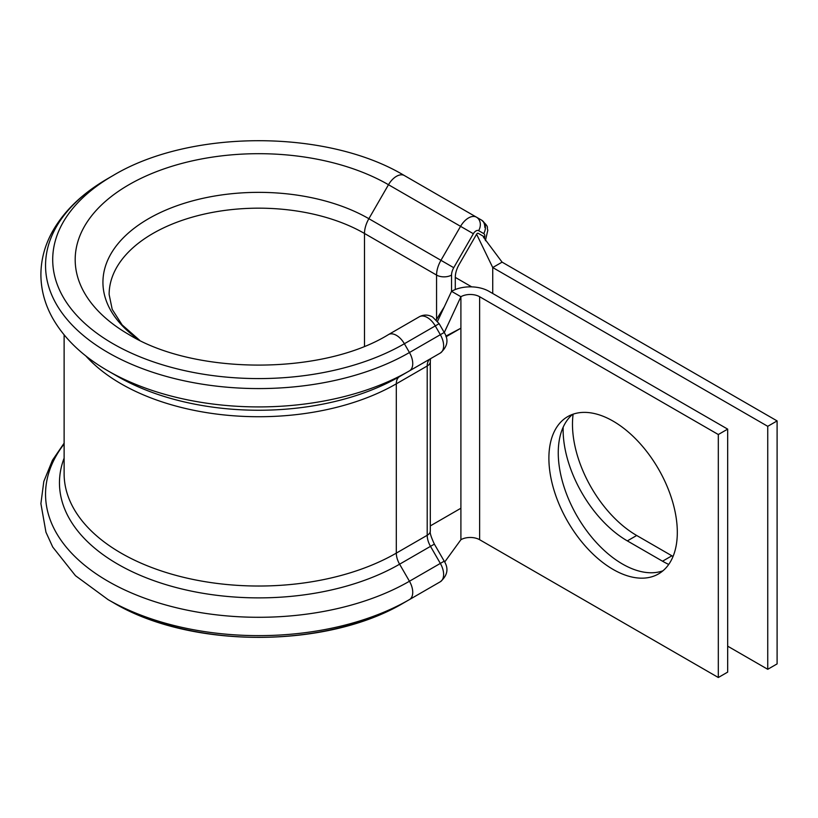 <?xml version="1.0" encoding="UTF-8"?>
<svg xmlns="http://www.w3.org/2000/svg" width="818" height="818" viewBox="0 0 818 818"><rect width="100%" height="100%" fill="white"/><g stroke="black" fill="none" stroke-linecap="round" stroke-linejoin="round"><path stroke-width="1.23" d="M673.05 556.465A90.808 52.434 60 0 1 671.885 555.8L636.69 535.483A90.808 52.434 60 0 1 572.477 424.266A90.808 52.434 60 0 1 573.121 414.174M668.725 564.44A90.808 52.434 60 0 1 662.529 561.209L627.334 540.892A90.808 52.434 60 0 1 563.121 429.665A90.808 52.434 60 0 1 563.152 427.211M409.204 599.717L404.378 602.508A205.993 118.927 180 0 1 404.256 602.569L409.327 599.655A213.161 123.068 180 0 0 409.44 599.584A15.89 9.172 -120 0 0 409.45 599.584A15.89 9.172 -120 0 0 409.45 581.24L399.603 564.195A15.89 9.172 60 0 1 396.311 553.121L396.311 383.826A15.89 9.172 60 0 1 399.603 376.556L409.45 370.871A15.89 9.172 -120 0 0 409.45 352.527L404.378 343.744A15.89 9.172 -120 0 0 396.433 335.36A15.89 9.172 -120 0 0 388.489 334.582L419.378 316.74C423.755 314.449 428.172 314.541 432.62 317.006L439.143 323.672L444.215 332.456L440.34 334.695L435.268 325.912A15.89 9.172 -120 0 0 427.323 317.527A15.89 9.172 -120 0 0 419.378 316.74M117.833 376.556L107.986 370.871A213.161 123.068 180 0 0 409.45 370.871L440.34 353.039A15.89 9.172 -120 0 0 440.34 334.695L409.45 352.527A213.161 123.068 180 0 1 107.986 352.527A213.161 123.068 180 0 1 107.986 178.477C82.761 193.007 64.254 210.686 52.464 231.514C44.775 245.38 40.931 259.848 40.9 274.92C41.012 289.991 44.959 304.46 52.72 318.314C64.54 338.938 82.966 356.454 107.986 370.871L117.823 376.546A199.244 115.031 180 0 1 117.823 376.546L117.823 376.546A199.244 115.031 180 0 0 399.603 376.556L440.34 353.039C447.569 346.709 448.867 339.848 444.215 332.456M129.316 334.797A183.529 105.962 180 0 1 128.937 334.582L128.937 334.582C194.848 375.257 322.578 375.257 388.489 334.582L388.468 334.593M613.101 421.127A90.808 52.434 -120 0 0 567.702 416.628A90.808 52.434 -120 0 0 553.776 489.399A90.808 52.434 -120 0 0 613.101 569.42A90.808 52.434 -120 0 0 658.51 573.919A90.808 52.434 -120 0 0 672.427 501.158A90.808 52.434 -120 0 0 613.101 421.127M572.62 414.348A90.808 52.434 -120 0 0 564.492 488.274A90.808 52.434 -120 0 0 622.467 564.021A90.808 52.434 -120 0 0 662.948 570.8M446.055 336.771L460.902 328.192L445.861 336.137M718.316 434.532L479.624 296.719A13.241 7.638 180 0 0 460.902 296.719L451.546 291.32A26.473 15.286 180 0 1 488.98 291.32L727.672 429.123L718.316 434.532L718.316 677.509L479.624 539.706A13.241 7.638 180 0 0 460.902 539.706L460.902 508.234L430.309 525.902M727.672 429.123L727.672 672.11L718.316 677.509M444.276 332.568L460.902 296.719L460.902 508.234M447.19 326.208L444.256 332.527M484.358 238.335A5.297 3.057 120 0 0 484.808 236.013A5.297 3.057 120 0 0 483.714 233.59L478.653 230.666A5.297 3.057 120 0 0 473.356 233.723L453.734 267.701A10.593 6.115 120 0 0 451.546 275.073L451.546 291.32L437.528 321.3M460.902 539.706L444.685 562.027M478.653 230.666A10.593 8.65 -60 0 0 476.454 217.169L404.378 175.553A15.89 9.172 120 0 0 388.489 184.725L368.877 218.703L440.953 260.318L460.565 226.341A15.89 9.172 -60 0 1 476.454 217.169L481.526 220.093A15.89 9.172 -60 0 1 484.808 227.363M483.724 236.484L478.182 233.294A1.585 0.92 120 0 0 476.597 234.214L459.123 264.48A18.528 10.695 120 0 0 455.289 277.394L455.289 289.521M767.744 669.298L767.744 426.321L777.1 420.912L777.1 663.889L767.744 669.298L727.672 646.169M777.1 420.912L502.088 262.138L492.733 267.537L492.733 293.478M767.744 426.321L492.733 267.537L476.597 234.214M483.377 237.087L502.088 262.138M483.714 233.59A10.593 8.65 -60 0 0 481.526 220.093L476.454 217.169L481.526 220.093C490.309 228.161 486.137 226.842 487.835 230.103L485.401 240.676M479.624 296.719L479.624 539.706M128.937 334.582A183.529 105.962 180 0 1 128.937 334.572A183.529 105.962 180 0 1 128.937 184.725A183.529 105.962 180 0 1 388.489 184.725L473.356 233.723M139.489 340.196A155.788 89.949 180 0 1 153.406 216.024A155.788 89.949 180 0 1 368.877 218.703A21.176 12.229 120 0 0 364.491 233.467L436.567 275.073A21.176 12.229 -60 0 1 440.953 260.318L453.734 267.701M436.567 319.449L436.567 275.073A10.593 6.115 0 0 0 451.546 275.073M139.643 340.268L122.097 324.879L112.209 309.368L109.131 294.531A149.582 86.36 180 0 1 201.473 214.745A149.582 86.36 180 0 1 364.491 233.467L364.491 346.198M409.45 599.584L440.34 581.741A15.89 9.172 -120 0 0 440.34 581.741L409.327 599.655A213.161 123.068 180 0 1 108.109 599.655L113.181 602.569C190.369 648.95 327.067 648.95 404.256 602.569L404.256 602.569A205.993 118.927 180 0 1 113.181 602.569L113.181 602.569A205.993 118.927 180 0 1 113.058 602.508M64.121 443.182L52.454 460.237L43.804 481.495L40.9 503.643L45.951 532.191L52.741 547.058L75.471 575.688L108.109 599.655A213.161 123.068 180 0 1 107.986 599.584M444.215 561.168L440.34 563.408L430.493 546.352L434.368 544.123L444.215 561.168C448.857 568.622 447.569 575.483 440.34 581.741A15.89 9.172 -120 0 0 440.34 563.408L409.45 581.24A213.161 123.068 180 0 1 137.833 595.586A213.161 123.068 180 0 1 64.121 443.969M64.121 334.879L64.121 473.683A194.592 112.352 180 0 0 184.244 577.477A194.592 112.352 180 0 0 396.311 553.121L427.2 535.289A15.89 9.172 60 0 0 430.493 546.352L399.603 564.195A199.244 115.031 180 0 1 163.027 583.745A199.244 115.031 180 0 1 64.121 458.131M434.368 544.123C431.086 537.058 429.726 532.671 430.309 530.964A10.593 6.115 0 0 1 427.2 535.289L427.2 365.994L396.311 383.826A194.592 112.352 180 0 1 85.767 355.871M439.143 323.672L404.378 343.744A205.993 118.927 180 0 1 113.058 343.754A205.993 118.927 180 0 1 113.048 175.553L107.986 178.477M430.309 530.964L430.309 361.668A10.593 6.115 0 0 1 427.2 365.994A15.89 9.172 60 0 1 430.493 358.713L430.493 358.713A10.593 8.65 60 0 0 430.534 358.693M409.45 370.871L440.34 353.039M662.529 561.209L671.885 555.8M627.334 540.892L636.69 535.483M455.289 277.394L471.7 286.862M444.266 306.893L436.25 319.848M404.378 175.553C327.169 129.091 190.267 129.091 113.048 175.553M430.309 361.668L430.493 358.713"/></g></svg>
